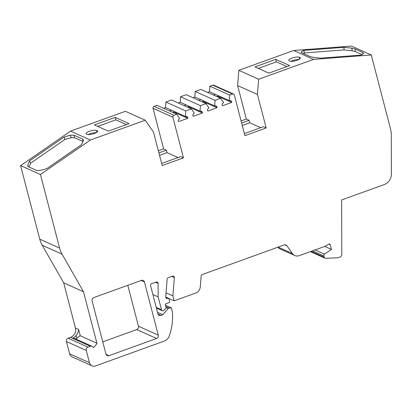 <?xml version="1.0" encoding="UTF-8"?>
<svg xmlns="http://www.w3.org/2000/svg" width="412" height="412" viewBox="0 0 412 412"><rect width="100%" height="100%" fill="white"/><g stroke="black" fill="none" stroke-linecap="round" stroke-linejoin="round"><path stroke-width="0.62" d="M157.518 312.332L162.792 314.701L160.901 315.386A2.642 2.405 -65.8 0 1 157.894 313.779L150.576 285.676A1.586 1.442 -65.8 0 1 151.611 283.688L156.251 282.014A1.586 1.442 -65.8 0 1 158.105 283.374L158.146 296.861L161.504 309.762A1.586 1.442 114.2 0 0 163.966 310.272L166.154 307.769L165.197 304.082L168.992 302.707A1.056 0.963 114.2 0 0 169.677 301.383L169.09 299.117A1.056 0.963 114.2 0 0 168.148 298.417L167.19 298.484A1.586 1.442 -65.8 0 1 165.732 296.903L167.138 279.14A1.586 1.442 -65.8 0 1 168.214 277.688L172.494 276.143A1.586 1.442 -65.8 0 1 174.338 277.642L172.896 295.914L174.173 300.837L195.623 293.087A6.87 6.257 114.2 0 0 200.299 286.788L201.097 276.73A2.642 2.405 -65.8 0 1 202.895 274.31L284.275 244.903A2.642 2.405 -65.8 0 1 286.917 245.722L292.371 253.524A6.87 6.257 114.2 0 0 294.76 255.517A6.87 6.257 114.2 0 0 299.241 255.646L325.413 246.191L328.817 244.141A1.056 0.963 -65.8 0 1 330.197 244.697L331.423 249.399L324.507 254.183A1.586 1.442 114.2 0 0 323.832 255.991L324.151 257.212A1.586 1.442 114.2 0 0 325.516 258.262L337.706 257.824A1.586 1.442 114.2 0 0 338.139 257.737L339.977 257.073A2.642 2.405 114.2 0 0 341.785 254.425L341.636 199.959L384.169 184.586A10.568 9.63 114.2 0 0 391.4 173.998L391.292 135.213A26.414 24.076 114.2 0 0 390.437 128.559L371.269 54.966L351.436 46.062L293.668 50.501L313.501 59.405L258.659 79.222L257.448 94.461L266.178 127.962L263.402 126.716L244.373 133.591M158.908 152.898L166.412 150.189L163.636 148.943L153.053 108.305A1.586 1.442 114.2 0 1 154.083 106.317L156.921 105.292L176.753 114.196L173.916 115.221A1.586 1.442 114.2 0 0 172.886 117.209L183.469 157.847L162.199 165.531L153.475 132.031L145.22 120.211L90.377 140.028L70.54 131.119L20.6 165.598L40.433 174.508L59.601 248.096A26.414 24.076 114.2 0 0 62.068 254.173L83.507 291.722L96.933 343.258L80.273 335.775C79.403 335.955 78.244 336.836 76.807 338.427A10.037 9.146 114.2 0 1 76.029 339.107M20.6 165.598L39.768 239.192A26.414 24.076 114.2 0 0 42.235 245.269L63.675 282.817L83.507 291.722M185.735 110.952L165.897 102.047L171.572 99.998L191.405 108.907L185.735 110.952L185.405 116.472A2.642 2.405 -65.8 0 1 187.795 117.415L185.616 116.436M200.387 105.657L180.549 96.753L186.224 94.703L206.057 103.613L200.387 105.657L200.057 111.178A2.642 2.405 -65.8 0 1 202.447 112.121L200.268 111.142M215.033 100.368L195.2 91.459L200.876 89.409L220.708 98.319L215.033 100.368L214.662 105.894A2.642 2.405 -65.8 0 1 217.047 106.754L215.002 105.838M266.178 127.962L244.908 135.646L234.325 95.012A1.586 1.442 114.2 0 0 232.523 94.049L229.685 95.074L229.314 100.605A2.642 2.405 -65.8 0 1 231.698 101.46L229.654 100.543M233.558 94.075L213.725 85.171A1.586 1.442 114.2 0 0 212.69 85.14L209.852 86.165L229.685 95.074M324.78 246.417L331.423 249.399M165.727 297.042L174.173 300.837M166.051 292.844L172.896 295.914M152.873 294.492L158.146 296.861M165.506 305.266L171.361 307.893L169.178 308.063A1.586 1.442 114.2 0 0 168.142 308.598L162.792 314.701M96.933 343.258A10.037 9.146 -65.8 0 1 93.256 347.579A2.642 2.405 114.2 0 0 90.341 346.26L87.983 347.115A2.642 2.405 114.2 0 0 86.257 350.427L89.461 362.725A5.284 4.815 114.2 0 0 92.025 365.841A5.284 4.815 114.2 0 0 95.471 365.938L164.295 341.069A7.926 7.22 114.2 0 0 169.208 336.043A52.834 48.153 114.2 0 0 172.386 311.843L171.361 307.893M92.067 346.312L74.217 338.293A2.642 2.405 114.2 0 0 72.491 338.247L70.627 337.31L68.145 338.206A2.642 2.405 114.2 0 0 66.425 341.522L69.628 353.82A5.284 4.815 114.2 0 0 72.188 356.931L92.025 365.841M241.617 123.013L249.121 120.304L246.345 119.058L241.082 120.958M293.668 50.501L238.826 70.313L258.659 79.222M238.826 70.313L237.616 85.552L257.448 94.461M70.54 131.119L125.387 111.302L145.22 120.211M163.636 148.943L158.373 150.844M187.795 117.415L187.738 118.316L178.659 121.597L178.128 120.814A2.642 2.405 -65.8 0 1 179.694 118.532L176.753 114.196M202.447 112.121L202.39 113.022L193.31 116.302L192.78 115.52A2.642 2.405 -65.8 0 1 194.346 113.238L191.405 108.907M195.2 91.459L194.83 96.99L214.662 105.894M209.852 86.165L209.481 91.696L229.314 100.605M231.698 101.46L231.632 102.459L222.552 105.74L222.078 105.024A2.642 2.405 -65.8 0 1 223.608 102.67L220.708 98.319M207.53 92.401L209.481 91.696M213.483 95.074L215.43 94.369M217.047 106.754L216.98 107.753L207.9 111.034L207.427 110.318A2.642 2.405 -65.8 0 1 208.956 107.965L206.057 103.613M192.883 97.695L194.83 96.99M198.831 100.368L200.778 99.663M178.231 102.99L180.224 102.269L186.173 104.942L184.179 105.663M200.057 111.178L186.173 104.942M180.549 96.753L180.224 102.269M163.579 108.284L165.572 107.563L185.405 116.472M169.528 110.952L171.521 110.231M165.897 102.047L165.572 107.563M183.469 157.847L180.693 156.601L161.664 163.476M277.801 247.246A6.87 6.257 114.2 0 0 279.882 248.838L294.76 255.517M97.247 130.795L96.454 130.439A5.547 1.509 -14.6 0 0 90.243 131.016A5.547 1.509 -14.6 0 0 86.123 133.627A5.547 1.509 -14.6 0 0 86.525 134.024L87.318 134.379A5.547 1.509 -14.6 0 0 93.529 133.802A5.547 1.509 -14.6 0 0 97.649 131.186A5.547 1.509 -14.6 0 0 97.247 130.795L97.49 131.732M88.183 134.58A5.547 1.509 165.4 0 1 96.228 132.7M289.178 60.801L289.971 61.156A5.547 1.509 -14.6 0 0 296.182 60.579A5.547 1.509 -14.6 0 0 300.302 57.963A5.547 1.509 -14.6 0 0 299.895 57.572L299.102 57.216A5.547 1.509 -14.6 0 0 292.891 57.793A5.547 1.509 -14.6 0 0 288.771 60.404A5.547 1.509 -14.6 0 0 289.178 60.801M290.836 61.357A5.547 1.509 165.4 0 1 298.88 59.477M70.627 337.31A7.395 6.741 114.2 0 0 75.453 328.034L78.625 329.456C78.599 331.315 77.75 333.365 76.071 335.6A7.395 6.741 -65.8 0 1 72.615 338.201M178.01 157.569L167.051 152.651L166.412 150.189M159.552 155.36L167.051 152.651M173.9 111.307L173.859 112.079L172.849 112.445M188.552 106.013L188.505 106.785L187.501 107.151M203.147 100.729L203.095 101.517L202.153 101.857M217.799 95.435L217.747 96.223L216.805 96.562M260.719 127.684L249.76 122.766L249.121 120.304M237.616 85.552L246.345 119.058M242.261 125.475L249.76 122.766M63.675 282.817L75.453 328.034M156.575 338.479A2.642 2.405 114.2 0 0 158.296 335.162L144.442 281.973A2.642 2.405 114.2 0 0 141.44 280.366L93.823 297.572A2.642 2.405 114.2 0 0 92.097 300.884L105.956 354.078A2.642 2.405 114.2 0 0 108.959 355.685L156.575 338.479L136.738 329.569L102.768 341.847M158.296 335.162L138.463 326.258A2.642 2.405 -65.8 0 1 136.738 329.569M138.463 326.258L127.792 285.3M268.861 73.125L254.977 66.888L275.772 59.374L289.657 65.611L268.861 73.125M286.973 66.579L276.411 61.836L275.772 59.374M276.411 61.836L258.298 68.382M115.185 117.399L94.389 124.913L108.274 131.15L129.069 123.636L115.185 117.399L115.824 119.861L126.386 124.604M115.824 119.861L97.711 126.407M313.501 59.405L371.269 54.966M362.936 54.132L362.905 52.479L354.979 48.92L355.288 51.562L362.138 54.636M362.905 52.479L363.611 53.452L361.247 55.059L321.036 58.149L314.145 57.505L310.432 56.671L301.903 52.839L301.352 51.763L303.783 50.398L343.989 47.313L351.771 48.137L354.979 48.92M301.167 52.221L301.352 51.763L301.584 52.674M303.268 53.452L304.38 52.952L343.999 49.909L352.229 50.8L355.288 51.562M352.229 50.8L351.771 48.137M303.783 50.398L304.38 52.952M343.989 47.313L343.999 49.909M40.433 174.508L90.377 140.028M28.557 166.798L27.764 165.212L27.892 166.18L28.639 166.834L36.56 170.393L39.598 170.527L46.695 168.714L81.458 144.715L83.255 140.93L83.296 139.915L82.488 139.029L73.964 135.198L70.462 135.188L71.116 137.721L74.603 137.737L73.964 135.198M27.764 165.212L29.437 160.968L64.205 136.964L70.462 135.188M83.059 141.532L74.603 137.737M64.205 136.964L64.921 139.472L71.116 137.721M29.437 160.968L30.668 163.121L64.921 139.472M29.051 167.02L30.668 163.121M187.738 118.316L173.859 112.079M202.39 113.022L188.505 106.785M216.98 107.753L203.095 101.517M231.632 102.459L217.747 96.223M39.768 239.192L59.601 248.096M42.235 245.269L62.068 254.173M154.083 106.317L173.916 115.221M212.69 85.14L232.523 94.049M311.106 251.356L324.151 257.212M312.44 250.877L323.832 255.991M315.046 249.935L324.507 254.183M328.879 244.105L330.197 244.697M171.665 276.442L174.338 277.642M166.036 297.969L167.19 298.484M165.758 297.346L168.148 298.417M156.236 307.393L161.504 309.762M155.597 282.251L158.105 283.374M157.997 314.078L160.901 315.386M166.139 307.697L168.142 308.598M165.84 306.564L169.178 308.063M69.628 353.82L89.461 362.725M66.425 341.522L86.257 350.427M68.145 338.206L87.983 347.115M153.053 108.305L172.886 117.209M72.491 338.247L90.341 346.26M284.816 244.774L286.917 245.722M278.126 247.128L292.371 253.524M96.928 132.257L96.454 130.439M300.142 58.509L299.895 57.572M299.576 59.034L299.102 57.216M78.625 329.456L80.273 335.775M76.071 335.6L76.807 338.427M141.12 280.484L144.442 281.973M108.959 355.685L106.054 354.377M82.488 139.029L83.172 141.584M310.38 251.619L324.919 258.149M165.737 297.217L168.575 298.494M156.405 308.063L162.271 310.694"/></g></svg>
